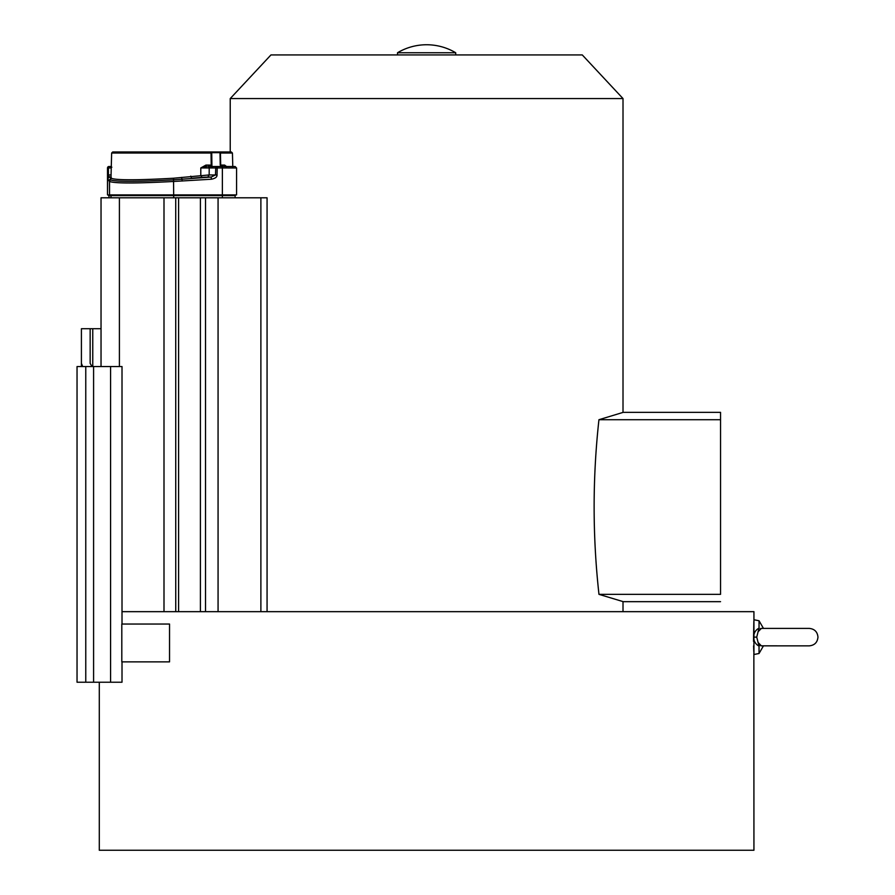 <?xml version="1.0" encoding="UTF-8"?>
<svg xmlns="http://www.w3.org/2000/svg" width="895" height="895" viewBox="0 0 895 895"><rect width="100%" height="100%" fill="white"/><g stroke="black" fill="none" stroke-linecap="round" stroke-linejoin="round"><path stroke-width="1.34" d="M99.3 682.225L99.3 850.25L753.937 850.25L753.858 652.925M122.011 611.665L753.937 611.665L753.937 654.513L759.038 653.495L759.038 646.123L756.722 637.128L759.038 628.133C755.492 630.046 753.724 633.045 753.735 637.128C753.724 641.189 755.492 644.187 759.038 646.123M169.535 661.864L169.535 624.039L121.809 624.039L121.809 661.864L169.535 661.864M759.038 628.133L759.038 620.761L753.937 619.743M753.5 641.335L753.847 621.454M753.791 651.616L753.59 645.866M101.034 328.722L81.411 328.722L81.411 366.547M82.709 366.547L81.411 363.381M92.017 366.547L90.149 363.381L90.149 328.722M122.011 624.039L122.011 366.547L77.037 366.547L77.037 682.225L85.763 682.225L85.763 366.547M85.763 682.225L110.577 682.225L110.577 366.547M110.577 682.225L122.011 682.225L122.011 661.864M211.936 167.231L211.735 152.676L211.019 151.971L230.228 151.971L211.019 151.971L219.309 151.971L211.019 151.971L211.22 166.515L232.946 166.515M267.068 611.665L267.068 197.795L101.034 197.795L101.034 366.547M200.402 611.665L200.402 197.795M178.586 611.665L178.586 197.795M167.13 197.795L175.722 197.795L163.998 197.795L163.998 611.665M108.955 195.613L108.228 194.886A0.727 0.727 90 0 0 108.966 195.613L108.966 197.795L108.955 195.613L110.991 195.613A0.727 0.727 -90 0 1 110.264 194.886M235.844 194.886L235.116 195.613L110.991 195.613L110.991 197.795M109.179 166.515L111.282 166.515L109.179 166.515A1.454 1.454 90 0 0 107.724 167.969L107.501 194.886L236.571 194.886L236.571 167.969L209.206 167.936L209.173 174.939L173.518 178.228C136.935 180.287 116.115 180.287 111.036 178.228L111.237 177.378M207.987 166.515L210.202 166.515A1.454 0.996 90 0 0 209.206 167.936L200.804 167.936L206.723 166.515A1.454 0.817 -90 0 1 205.917 165.094L200.804 167.936L200.782 175.241L201.946 177.355L207.819 177.053L209.173 174.939L217.037 174.995C217.116 177.065 215.225 178.474 211.365 179.224L211.175 177.053L173.63 179.817C136.499 181.853 115.377 181.853 110.286 179.817L110.219 179.168A2.182 2.182 146 0 0 109.179 181.025L109.537 181.461C114.672 183.475 136.085 183.475 173.753 181.461L211.365 179.224M234.893 166.515L216.735 166.515A1.454 0.996 90 0 0 215.751 167.936L215.482 174.939L211.175 177.053L207.819 177.053M110.835 178.262L107.736 174.995L107.971 179.224L109.179 181.025M209.15 166.515L211.22 166.515M210.202 166.515L217.261 166.515L217.037 174.995M225.35 166.515L225.898 166.515A1.454 1.264 -90 0 1 224.634 165.094L226.558 166.515M211.656 153.034L111.64 153.034L112.725 151.971L219.309 151.971L219.991 153.034L219.309 151.971L231.346 151.971L232.431 153.034L220.438 153.034L220.707 165.094L224.634 165.094M220.964 166.515L220.248 165.105L219.991 153.034M130.457 151.971L133.053 151.971M201.946 177.355L191.575 178.262L190.769 176.147M181.629 177.378L182.2 181.025M111.002 177.053L110.029 177.053A2.182 2.182 146 0 0 107.971 179.224M107.736 174.995L107.724 167.969L108.418 167.936L108.429 174.939L111.058 174.939M222.889 166.515L220.248 165.105M623.009 98.573L230.228 98.573L270.961 54.931L582.276 54.931L623.009 98.573L623.009 412.405L598.945 419.71L720.542 419.71L720.542 412.338L623.009 412.338M623.009 611.665L623.009 601.597L598.968 594.347C592.524 536.139 592.524 477.919 598.945 419.71M397.525 54.931L455.712 54.931L455.712 52.749L397.525 52.749L397.525 54.931M455.712 52.749A56.9 56.9 0 0 0 397.525 52.749M598.968 594.347L720.542 594.347C720.542 604.147 720.542 604.147 720.542 594.347L720.542 419.71M758.512 630.416L758.11 631.557M761.399 628.402L758.009 631.848M761.119 628.413L760.347 628.614M758.949 645.261L758.658 644.232M761.365 628.402L809.237 628.402C814.539 628.916 817.448 631.825 817.963 637.128C817.448 642.431 814.539 645.34 809.237 645.854L761.119 645.843M760.347 645.642L759.654 645.206M761.365 645.854L758.009 642.409M92.767 328.722L92.767 366.547M93.595 366.547L93.595 682.225M175.722 197.795L175.744 611.665M260.881 611.665L260.881 197.795M218.067 197.795L218.067 611.665M205.526 611.665L205.526 197.795M119.404 197.795L119.404 366.547M222.374 197.795L222.374 166.515L235.116 166.515L236.571 167.969M173.518 178.228L173.708 197.795M111.036 178.228L109.537 181.461L109.537 194.886M108.966 166.515A1.454 1.454 90 0 0 107.512 167.969L108.955 166.515M219.488 152.676L211.735 152.676M205.917 165.094L211.846 165.105M109.414 166.515A1.454 0.996 90 0 0 108.418 167.936L111.248 167.936M753.735 637.128L756.722 637.128M235.116 195.613L235.116 197.795M107.501 194.886L107.501 167.969M219.32 151.971L231.346 151.971M111.853 167.231L111.125 166.515M112.725 151.971L111.64 153.034L110.98 177.948M232.431 153.034L232.823 167.969M226.457 167.029L225.864 166.515M230.228 151.971L230.228 98.573M720.542 601.664L622.73 601.664M763.457 628.402L759.038 620.761M763.457 645.854L759.038 653.495M784.501 628.402L809.237 628.402"/></g></svg>
